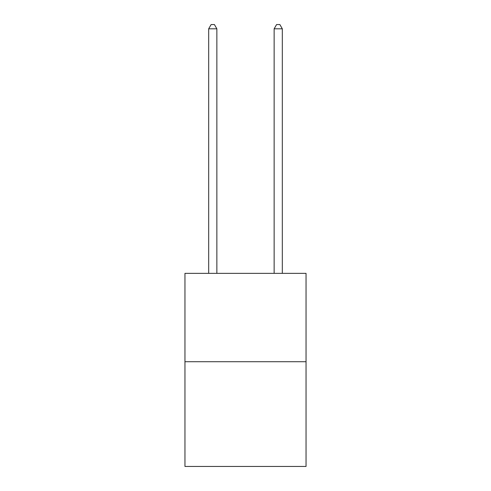 <?xml version="1.0" encoding="UTF-8"?>
<svg xmlns="http://www.w3.org/2000/svg" width="491" height="491" viewBox="0 0 491 491"><rect width="100%" height="100%" fill="white"/><g stroke="black" fill="none" stroke-linecap="round" stroke-linejoin="round"><path stroke-width="0.74" d="M306.046 361.72L306.046 273.352L184.954 273.352L184.954 466.45L306.046 466.45L306.046 361.72L184.954 361.72M216.862 273.352L216.862 28.803L208.681 28.803L208.681 273.352M208.681 28.803L211.136 24.55L214.407 24.55L216.862 28.803M282.319 273.352L282.319 28.803L274.138 28.803L274.138 273.352M274.138 28.803L276.593 24.55L279.864 24.55L282.319 28.803"/></g></svg>
